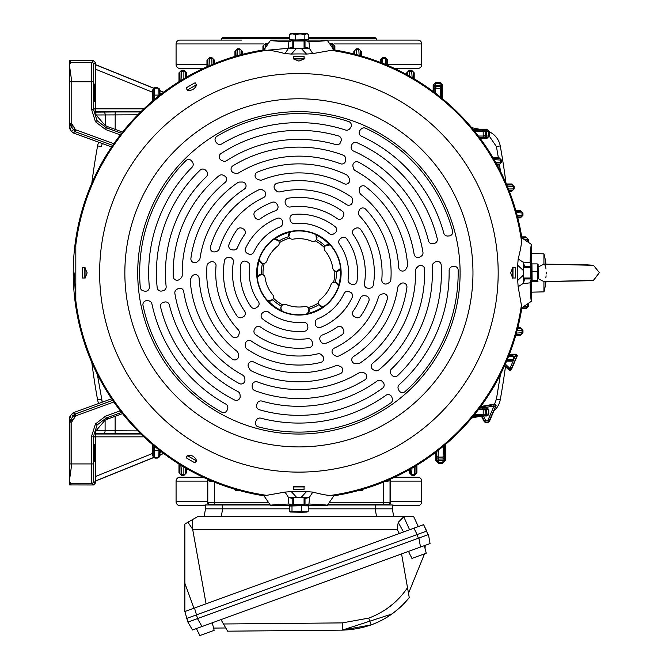 <?xml version="1.0" encoding="UTF-8"?>
<svg xmlns="http://www.w3.org/2000/svg" width="669" height="669" viewBox="0 0 669 669"><rect width="100%" height="100%" fill="white"/><g stroke="black" fill="none" stroke-linecap="round" stroke-linejoin="round"><path stroke-width="1" d="M417.874 477.24L394.576 477.24L417.874 477.24A3.872 3.872 0 0 1 421.738 481.111L421.738 501.742A3.872 3.872 0 0 1 417.874 505.613L392.327 505.613M179.944 477.24L203.242 477.24L179.944 477.24A3.872 3.872 0 0 0 176.081 481.111L176.081 501.742A3.872 3.872 0 0 0 179.944 505.613L205.492 505.613M417.874 40.081L327.149 40.081L417.874 40.081A3.872 3.872 0 0 1 421.738 43.945L421.738 64.584A3.872 3.872 0 0 1 417.874 68.447L394.576 68.447M206.964 64.584L176.081 64.584A3.872 3.872 0 0 0 179.944 68.447L203.242 68.447M217.141 40.081L179.944 40.081A3.872 3.872 0 0 0 176.081 43.945L176.081 64.584M376.287 40.081L376.287 38.785L374.991 37.497L308.501 37.497M268.018 50.167L288.28 48.285M285.011 492.091L291.324 491.623L296.534 497.268L288.439 497.36L285.011 492.091L263.971 495.804A225.679 225.679 0 0 1 263.971 49.891L263.879 45.643L262.934 45.977L265.509 43.401L265.175 47.574M92.188 365.349L92.314 366.269M92.305 366.252L92.389 366.846M356.109 40.081L380.678 40.081M179.944 40.081L241.71 40.081M221.531 40.081L221.531 38.785L222.827 37.497L289.317 37.497M330.687 495.403L327.233 495.863M75.814 300.565L74.1 272.843M93.392 364.438L92.422 367.105M505.396 367.13L505.455 366.704A709.265 709.265 0 0 1 500.236 399.794A709.265 709.265 0 0 0 505.455 366.704M505.63 180.337L505.43 178.849M92.422 178.564L91.829 183.147A709.265 709.265 0 0 1 97.582 145.901A709.265 709.265 0 0 0 91.829 183.147M493.847 410.967A19.342 19.342 0 0 0 500.236 399.794A19.342 19.342 0 0 1 493.847 410.967M494.617 404.051L496.431 399.1L500.479 374.322M500.479 171.364L499.526 164.967M498.338 157.558L496.431 146.595L500.236 145.901A19.342 19.342 0 0 0 489.307 131.801A19.342 19.342 0 0 1 500.236 145.901A709.265 709.265 0 0 1 505.99 183.147A709.265 709.265 0 0 0 500.236 145.901M479.18 129.184A902.698 902.698 0 0 0 471.72 127.695A902.698 902.698 0 0 1 479.18 129.184M98.644 142.204A19.342 19.342 0 0 0 97.582 145.901A19.342 19.342 0 0 1 98.644 142.204M97.34 374.322L102.282 402.169L101.387 399.1L97.582 399.794A19.342 19.342 0 0 0 98.644 403.491A19.342 19.342 0 0 1 97.582 399.794A709.265 709.265 0 0 1 91.829 362.548A709.265 709.265 0 0 0 97.582 399.794M471.72 417.991A902.698 902.698 0 0 0 479.18 416.503A902.698 902.698 0 0 1 471.72 417.991M93.844 101.37L93.844 84.01L93.844 101.37M93.844 461.677L93.844 444.316L93.844 461.677M94.27 461.677L94.27 444.316L94.27 461.677M94.27 101.37L94.27 84.01L94.27 101.37M120.303 134.895L105.627 129.56L95.475 121.766L91.628 109.565L93.56 109.565L95.299 108.345L95.416 62.643L93.484 60.712L69.626 60.754L69.626 66.49L71.767 81.752L71.767 123.74L75.112 129.192L73.239 129.677L71.508 131.316L69.626 128.674L69.626 76.074L69.626 123.456M69.626 66.49L69.626 76.074M113.839 401.985L75.681 415.875L71.767 421.947L69.626 422.231L69.626 417.021L71.508 414.379L73.239 416.018L75.02 414.061L112.701 400.346M69.626 422.231L69.626 484.933L93.484 484.983L95.416 483.043L95.416 481.111L153.611 457.596L152.607 455.489L153.117 456.216L153.201 445.178M91.628 109.565L91.778 62.409A1.932 1.932 45 0 1 93.71 64.349L93.56 109.565L97.064 120.663L106.287 127.737L121.549 133.298M93.484 484.983L91.778 483.277L91.628 436.129L95.475 423.92L105.627 416.135L106.287 417.949L97.064 425.032L93.56 436.129L93.71 481.346L95.416 483.043M72.076 421.227L70.705 419.864L73.239 416.018L75.112 416.503M71.767 421.947L71.767 463.935L69.927 463.935L69.927 421.947L70.705 419.864L69.626 420.885M75.112 129.192L75.681 129.811L75.02 131.634L70.705 125.831L69.927 123.74L71.767 123.74M72.076 124.459L70.705 125.831L69.626 124.81M72.862 420.45L70.019 416.62M70.019 129.067L72.862 125.245M111.631 398.766L73.164 412.765L71.508 414.379M111.631 146.929L73.164 132.93L71.508 131.316M95.299 108.345L96.043 114.976L105.242 125.58L107.784 126.7L106.287 127.737L105.627 129.56M121.549 412.397L106.287 417.949L107.784 418.995L105.1 420.182L96.043 430.711L95.316 433.562L95.299 476.579L152.607 453.431L152.607 455.489M390.47 479.113L390.47 503.029L388.538 504.97L327.735 504.97L392.327 504.97L392.327 508.833L393.69 516.577M329.951 502.26L390.027 502.302A1.932 1.932 149 0 1 388.095 504.242L328.412 504.2M207.348 503.029L207.791 502.302L214.49 502.26L214.49 504.2L209.723 504.242L209.28 504.97L207.348 503.029L207.348 479.113M390.01 479.313L388.07 481.245L387.577 480.752A1.932 1.932 -45 0 0 389.341 479.606M386.682 480.752L387.635 480.35M208.477 479.606A1.932 1.932 45 0 0 210.242 480.752L209.748 481.245L207.808 479.313M210.183 480.35L211.136 480.752M363.208 489.164L362.013 490.553L361.544 489.658M236.274 489.658L235.806 490.553L234.61 489.164M478.394 136.033L489.307 136.024L486.731 138.6L487.141 137.722L479.573 137.605M473.803 130.212L484.256 130.095A1.288 0.903 89.7 0 1 485.159 131.383L485.201 135.782L483.21 135.782L483.21 136.376A1.288 1.288 135 0 1 481.923 137.663L481.923 137.663A1.288 1.288 135 0 0 483.21 136.376L483.185 131.392L474.572 131.166M484.256 130.095L487.141 130.07L486.731 129.184L489.307 131.768L483.185 131.392A1.288 1.288 84.3 0 0 481.897 130.12M441.691 84.62L441.632 89.863A1.288 1.288 -174.4 0 0 440.369 88.576L439.985 82.446L442.569 85.022L440.394 83.324L435.327 83.324L435.72 93.367M440.587 97.181L440.369 88.576L435.377 88.542L435.904 88.542L435.904 86.577L440.369 86.619A1.288 0.912 -179.7 0 1 441.657 87.53M441.632 89.863L441.54 97.958M433.152 85.022L435.736 82.446L435.327 83.324A1.288 1.288 -45 0 0 434.03 84.62L433.152 85.022L433.152 91.436M434.148 92.18L434.089 89.83A1.288 1.288 -45 0 1 435.377 88.542A1.288 1.288 -45 0 0 434.089 89.83L434.064 87.488A1.288 0.912 -0.3 0 1 435.352 86.577L435.904 86.577M181.006 465.273L181.558 475.433L178.983 472.849L179.911 473.209L180.011 464.662M185.438 467.924L185.522 473.209A1.288 1.288 135 0 1 184.234 474.497L181.199 474.497A1.288 1.288 -135 0 1 179.911 473.209M185.522 473.209L186.459 472.849L183.883 475.433L183.875 467.004M159.389 449.919L159.448 456.216L160.025 455.505L157.441 458.089L158.152 457.504L158.093 449.2M411.987 468.149L411.652 474.488L414.68 474.497L416.904 472.849L414.328 475.433L414.855 466.46M415.875 465.841L415.976 473.209M410.365 473.2A1.288 1.288 -135 0 0 411.652 474.488L412.004 475.433L409.428 472.849L410.365 473.2L410.44 469.036M154.489 446.256L154.414 457.504L155.124 458.089L153.611 457.596M412.129 77.621L411.619 70.262L414.195 72.837L413.258 72.486L413.174 78.231M407.722 75.129L407.664 72.495A1.288 1.288 -45 0 1 408.951 71.207L411.97 71.198A1.288 1.288 45 0 1 413.258 72.486M407.664 72.495L406.719 72.837L409.294 70.262L409.236 75.973M385.628 64.5L385.185 57.593L387.761 60.168L386.816 59.825L386.741 64.96M382.76 63.321L382.517 58.538L380.285 60.168L382.86 57.593L382.517 58.538L385.528 58.538A1.288 1.288 45 0 1 386.816 59.825M381.288 62.744L381.23 59.825M359.136 55.351L358.743 48.787L361.327 51.371L360.382 51.028L360.307 55.678M354.854 54.214L354.796 51.028L353.842 51.371L356.426 48.787L356.276 54.582M332.644 47.574L332.309 43.401L334.885 45.977L333.94 45.643L333.864 49.891M239.987 54.992L239.845 48.787L242.429 51.371L241.476 51.028L241.409 54.615M235.973 56.121L235.889 51.02L234.944 51.371L237.528 48.787L237.127 55.786M211.939 64.6L211.864 57.593L214.44 60.168L213.503 59.825L213.428 63.981M207.992 66.29L207.9 59.817A1.288 1.288 -45 0 1 209.188 58.529L212.207 58.538A1.288 1.288 45 0 1 213.503 59.825M207.9 59.817L206.964 60.168L209.539 57.593L209.071 65.821M183.875 78.691L183.883 70.262L186.459 72.837L185.522 72.486L185.438 77.771M180.011 81.033L179.911 72.478A1.288 1.288 -45 0 1 181.199 71.19L184.234 71.198A1.288 1.288 45 0 1 185.522 72.486M179.911 72.478L178.983 72.837L181.558 70.262L181.006 80.414M158.093 96.495L158.152 88.183L157.441 87.606L160.025 90.181L159.448 89.47L159.389 95.767M159.448 89.47A1.288 1.288 45 0 0 158.152 88.183L154.414 88.183L152.607 90.206L153.611 88.091L155.124 87.606L154.414 88.183L154.489 99.43M524.178 306.578L528.351 306.243L525.775 308.827L527.406 306.586L527.406 304.554M521.862 237.888L526.118 237.813L525.775 236.868L528.351 239.443L524.178 239.109M517.17 215.485L522.966 215.334L520.39 217.91L520.725 216.957L517.538 216.898M516.075 211.454L520.733 211.379L520.39 210.434L522.966 213.01L516.401 212.617M508.432 189.001L514.16 188.892L511.584 191.476L511.927 190.531L509.017 190.464M506.793 185.02L511.927 184.937A1.288 1.288 45 0 1 513.223 186.225L513.215 189.235A1.288 1.288 135 0 1 511.927 190.531M511.927 184.937L511.584 183.992L514.16 186.576L507.261 186.124M495.779 162.517L501.491 162.458L498.915 165.034L499.258 164.097L496.624 164.039M493.521 158.578L499.266 158.494A1.288 1.288 45 0 1 500.554 159.782L500.554 162.801A1.288 1.288 135 0 1 499.258 164.097M499.266 158.494L498.915 157.558L501.491 160.134L494.132 159.623M517.538 328.797L520.725 328.73L520.39 327.785L522.966 330.361L517.17 330.21M516.401 333.07L522.966 332.685L520.39 335.261L520.733 334.316L516.075 334.241M494.073 386.155L493.195 387.66M474.572 414.521L488.788 414.052L486.856 415.984L473.803 415.474M487.141 415.625A1.288 1.288 135 0 0 488.429 414.337L488.429 409.261L486.856 407.613L488.788 409.545L485.176 409.286L485.176 409.838L483.21 409.838L483.177 414.303A1.288 1.288 95.6 0 1 481.897 415.566M436.765 459.486L436.798 455.857A1.288 1.288 10.4 0 0 438.095 457.144L438.438 463.241L435.862 460.665L436.74 461.075L436.765 459.486A1.288 0.912 0.3 0 0 438.053 460.397L443.087 460.397L443.095 457.061A1.288 1.288 -3.5 0 0 444.341 455.773L444.392 461.075L445.278 460.665L442.694 463.241L443.087 460.397A1.288 0.912 -0.3 0 0 444.375 459.486M444.241 445.495L444.341 455.773M438.479 450.187L438.095 457.144L443.095 457.061L443.321 446.265M511.927 360.758L513.641 359.245L511.71 361.176L511.927 360.758L506.793 360.675M507.261 359.571L513.223 359.462L513.215 356.452L511.718 354.729L513.641 356.669L508.432 356.694M509.017 355.222L511.927 355.164M484.264 407.998A1.288 0.912 -90.3 0 1 485.176 409.286L483.21 409.319A1.288 1.288 -135 0 0 481.923 408.023L487.141 407.973M479.573 408.082L481.923 408.023A1.288 1.288 -135 0 1 483.21 409.319L483.21 409.838L483.21 409.319L478.394 409.654M96.043 430.711L137.822 430.895M137.822 114.792L96.043 114.976M509.402 354.219L515.991 354.219L517.279 355.507L511.133 368.928A1.288 1.288 168 0 1 509.067 369.372L504.752 365.349M504.535 365.843L509.251 370.25L510.138 370.593L511.325 369.806L517.179 356.008M511.325 369.806L511.133 368.928L509.945 368.427L509.067 369.372L509.251 370.25M511.718 354.729L515.214 354.729A1.288 1.288 -123.5 0 1 516.401 356.527L513.533 356.017M480.752 406.493L494.625 404.051L496.139 405.322L489.231 420.542A2.709 2.709 0 0 1 484.314 420.717L481.906 415.993L483.353 415.984L485.468 420.132A1.422 1.422 0 0 0 488.044 420.04L494.006 405.991L484.808 407.613L479.932 407.605M480.317 407.095L493.781 404.72A1.288 1.288 -128.5 0 1 495.194 406.493L494.006 405.991L493.781 404.72L494.625 404.051M153.561 457.496L95.341 481.019L95.299 476.579M152.607 90.206L152.607 101.011M384.75 481.237L388.07 481.245M209.748 481.245L213.068 481.237M485.176 409.838L485.134 414.303A1.288 0.912 90.3 0 1 484.222 415.6M444.367 458.089A1.288 0.912 -0.3 0 1 443.079 459.001L438.061 459.101A1.288 0.912 0.3 0 1 436.765 458.19M95.316 112.124L115.185 111.957L115.185 129.376L107.784 126.7M107.784 418.995L122.536 413.643M159.916 95.048L159.966 90.808L163.562 92.255M163.562 453.431L159.966 454.887L159.916 450.638M520.733 211.379A1.288 1.288 45 0 1 522.021 212.667L522.021 215.669A1.288 1.288 135 0 1 520.725 216.957M520.725 328.73A1.288 1.288 45 0 1 522.021 330.018L522.021 333.028A1.288 1.288 135 0 1 520.733 334.316M235.889 51.02A1.288 1.288 -45 0 1 237.177 49.732L240.188 49.74A1.288 1.288 45 0 1 241.476 51.028M354.796 51.028A1.288 1.288 -45 0 1 356.084 49.74L359.086 49.732A1.288 1.288 45 0 1 360.382 51.028M237.687 490.059L236.291 490.059A1.288 1.288 45 0 1 235.128 489.323M362.69 489.323A1.288 1.288 -45 0 1 361.528 490.059L360.131 490.059M494.199 386.222L494.332 385.712M488.788 409.545L488.788 414.052M486.856 415.984L483.353 415.984M484.808 407.613L486.856 407.613M496.03 405.824L489.7 420.742A3.228 3.228 0 0 1 483.863 420.952L481.596 416.503L472.958 416.503M481.906 415.993L481.596 416.503M115.185 129.376L122.536 132.052M160.025 90.181L159.966 90.808M160.025 90.683L163.688 92.163M159.966 454.887L160.025 455.505M163.688 453.523L160.025 455.004M95.416 64.584L153.611 88.091M152.607 453.431L152.607 444.676M155.124 87.606L157.441 87.606M157.441 458.089L155.124 458.089M358.367 490.553L362.013 490.553M235.806 490.553L239.452 490.553M204.129 516.577L205.492 508.833L205.492 504.97L270.084 504.97L209.28 504.97M442.694 463.241L438.438 463.241M489.307 131.768L489.307 136.024M435.736 82.446L439.985 82.446M506.584 361.176L511.71 361.176M522.966 330.361L522.966 332.685M517.798 327.785L520.39 327.785M520.39 335.261L515.782 335.261M528.351 303.927L528.351 306.243M525.775 308.827L521.703 308.827M265.509 43.401L267.834 43.401M262.934 50.058L262.934 45.977M237.528 48.787L239.845 48.787M234.944 56.422L234.944 51.371M242.429 51.371L242.429 54.348M414.328 475.433L412.004 475.433M416.904 465.214L416.904 472.849M409.428 472.849L409.428 469.613M183.883 475.433L181.558 475.433M186.459 468.509L186.459 472.849M178.983 472.849L178.983 464.018M181.558 70.262L183.883 70.262M178.983 81.677L178.983 72.837M186.459 72.837L186.459 77.178M209.539 57.593L211.864 57.593M206.964 66.749L206.964 60.168M214.44 60.168L214.44 63.572M442.569 85.022L442.569 98.795M472.958 129.184L486.731 129.184M486.731 138.6L480.317 138.6M382.86 57.593L385.185 57.593M380.285 62.351L380.285 60.168M387.761 60.168L387.761 65.395M445.278 444.617L445.278 460.665M435.862 460.665L435.862 452.219M356.426 48.787L358.743 48.787M353.842 53.955L353.842 51.371M361.327 51.371L361.327 55.97M329.984 43.401L332.309 43.401M334.885 45.977L334.885 50.058M409.294 70.262L411.619 70.262M414.195 72.837L414.195 78.842M406.719 74.585L406.719 72.837M501.491 160.134L501.491 162.458M498.915 165.034L497.167 165.034M492.919 157.558L498.915 157.558M514.16 186.576L514.16 188.892M511.584 191.476L509.402 191.476M506.358 183.992L511.584 183.992M522.966 213.01L522.966 215.334M515.782 210.434L520.39 210.434M520.39 217.91L517.798 217.91M528.351 239.443L528.351 241.768M521.703 236.868L525.775 236.868M513.641 359.245L513.641 356.669M69.626 481.571L71.056 483.277L70.036 484.983M93.56 463.935L71.767 463.935L69.626 479.205M70.036 60.712L71.056 62.409L69.651 64.082A1.932 1.647 -135.9 0 0 69.626 64.073M69.626 63.07L69.693 62.978A1.932 1.932 0 0 1 71.056 62.409L91.778 62.409L93.484 60.712M593.395 280.378L599.374 272.618L593.495 265.334M586.42 264.84L545.971 264.138A71.315 71.315 0 0 0 543.93 253.835L543.93 264.088L538.244 267.015M590.928 280.696L545.971 281.557A71.315 71.315 0 0 1 543.93 291.851L543.93 281.599L593.562 280.344L599.374 272.618M544.825 264.799L545.578 266.747M545.62 266.898L545.937 268.52M546.239 272.074L546.247 272.668M546.239 273.27L546.222 273.989M546.105 275.82L545.812 277.903M538.244 278.68L543.93 281.599M326.029 245.247A3.872 3.872 0 0 0 325.184 245.991L329.75 244.971L331.105 246.016A3.872 3.872 0 0 0 326.121 245.189M289.175 237.445A3.872 3.872 0 0 0 293.089 239.168A34.178 34.178 0 0 1 311.679 241.149A3.872 3.872 0 0 0 315.174 240.84L316.412 239.602A37.573 37.573 0 0 1 325.184 245.991A3.872 3.872 0 0 0 324.942 246.309M324.699 246.71A3.872 3.872 0 0 0 325.159 250.967A34.178 34.178 0 0 1 332.744 268.052A3.872 3.872 0 0 0 335.152 271.112M335.445 271.213A3.872 3.872 0 0 0 336.457 271.38A37.573 37.573 0 0 1 335.303 282.176L333.555 282.259A3.872 3.872 0 0 0 330.979 284.643A34.178 34.178 0 0 1 319.974 299.754A3.872 3.872 0 0 0 318.628 303.81M336.574 271.38A3.872 3.872 0 0 0 340.404 266.973L340.262 268.679L336.574 271.38L334.759 270.928A35.9 35.9 0 0 1 333.555 282.259A3.872 3.872 0 0 1 334.441 282.117M263.226 263.578A3.872 3.872 0 0 0 266.839 261.044A34.178 34.178 0 0 1 277.844 245.941A3.872 3.872 0 0 0 279.324 242.755L278.864 241.066A37.573 37.573 0 0 1 288.791 236.659L290.195 232.202L291.776 231.549A3.872 3.872 0 0 0 288.949 237.035M325.184 245.991L324.381 247.547A35.9 35.9 0 0 0 315.174 240.84A3.872 3.872 0 0 0 315.525 240.589M316.412 239.602A3.872 3.872 0 0 0 314.572 233.974L315.977 234.944L316.412 239.602M273.119 298.976A3.872 3.872 0 0 0 272.659 294.72A34.178 34.178 0 0 1 265.075 277.635A3.872 3.872 0 0 0 263.059 274.758L261.362 274.307A37.573 37.573 0 0 1 262.516 263.519L259.355 260.074L259.572 258.376A3.872 3.872 0 0 0 262.917 263.569M288.791 236.659L289.736 238.131A35.9 35.9 0 0 0 279.324 242.755A3.872 3.872 0 0 0 279.19 241.877M278.864 241.066A3.872 3.872 0 0 0 273.077 239.845L274.625 239.117L278.864 241.066M271.79 300.44A3.872 3.872 0 0 0 272.634 299.704L268.068 300.716L266.714 299.679A3.872 3.872 0 0 0 270.544 300.966M270.56 300.966A3.872 3.872 0 0 0 271.698 300.506M308.643 308.25A3.872 3.872 0 0 0 304.729 306.519A34.178 34.178 0 0 1 286.14 304.546A3.872 3.872 0 0 0 282.644 304.855L281.406 306.093A37.573 37.573 0 0 1 272.634 299.704A3.872 3.872 0 0 0 272.877 299.377M262.516 263.519L264.263 263.435A35.9 35.9 0 0 0 263.059 274.758A3.872 3.872 0 0 0 262.666 274.583M262.373 274.482A3.872 3.872 0 0 0 257.414 278.722L257.557 277.016L261.362 274.307M309.028 309.028L308.083 307.556A35.9 35.9 0 0 0 318.494 302.94L318.954 304.629A37.573 37.573 0 0 1 309.028 309.028L307.623 313.485L306.042 314.146A3.872 3.872 0 0 0 308.877 308.652M272.634 299.704L273.437 298.148A35.9 35.9 0 0 0 282.644 304.855A3.872 3.872 0 0 0 282.293 305.097M281.406 306.093A3.872 3.872 0 0 0 283.246 311.721L281.841 310.742L280.821 308.133L281.406 306.093M335.303 282.176L338.464 285.613L338.246 287.31A3.872 3.872 0 0 0 337.452 283.347M337.435 283.33A3.872 3.872 0 0 0 334.901 282.117M318.954 304.629A3.872 3.872 0 0 0 324.749 305.842L322.358 306.67L318.954 304.629M323.194 306.578A41.562 41.562 0 0 1 307.623 313.485M281.841 310.742A41.562 41.562 0 0 1 268.068 300.716M257.557 277.016A41.562 41.562 0 0 1 259.355 260.074M274.625 239.117A41.562 41.562 0 0 1 290.195 232.202M340.262 268.679A41.562 41.562 0 0 1 338.464 285.613M315.977 234.944A41.562 41.562 0 0 1 329.75 244.971M298.909 230.613A42.231 42.231 0 0 1 341.14 272.843A42.231 42.231 0 0 1 298.909 315.082A42.231 42.231 0 0 1 256.679 272.843A42.231 42.231 0 0 1 298.909 230.613M306.042 314.146A41.913 41.913 0 0 1 283.246 311.721M338.246 287.31A41.913 41.913 0 0 1 324.749 305.842M331.105 246.016A41.913 41.913 0 0 1 340.404 266.973M291.776 231.549A41.913 41.913 0 0 1 314.572 233.974M186.183 87.907L187.362 90.348C191.777 90.833 194.871 89.052 196.636 84.996L195.114 82.747L196.343 84.879L187.404 90.039L186.183 87.907A216.589 216.589 0 0 1 195.114 82.747M293.75 56.321L293.557 58.972L298.909 61.088L304.27 58.972L293.557 58.972L293.75 56.321A216.589 216.589 0 0 1 304.069 56.321L304.069 58.78L293.75 58.78M304.069 56.321L304.261 58.981M84.838 267.684L87.146 272.843L85.038 278.204L85.038 267.491L82.379 267.684L84.838 267.684L84.838 278.003L82.379 278.003A216.589 216.589 0 0 1 82.379 267.684M82.379 278.003L84.838 278.003M293.557 486.664L304.261 486.664L293.557 486.664L293.75 489.374L293.75 486.915L304.069 486.915L304.069 489.374A216.589 216.589 0 0 1 293.75 489.374M195.114 462.94L196.636 460.698C194.855 456.626 191.76 454.845 187.362 455.338L186.183 457.78L187.404 455.656L196.343 460.816L195.114 462.94A216.589 216.589 0 0 1 186.183 457.78M515.439 267.684L512.78 267.491L512.73 278.204L510.673 272.843L512.78 267.491L515.439 267.684A216.589 216.589 0 0 1 515.439 278.003L512.981 278.003L512.981 267.684M512.981 278.003L515.439 278.003M304.069 489.374L304.069 486.915M196.343 460.816L187.404 455.656M187.404 90.039L196.343 84.879M523.334 275.218L523.417 283.313L518.157 286.742L517.689 280.436L523.334 275.218L523.334 270.477L517.689 265.259L518.157 258.953L523.417 262.373L523.334 270.477M291.324 54.064L285.011 53.595L288.439 48.335L296.534 48.419L291.324 54.064A218.914 218.914 0 0 1 306.502 54.064L301.284 48.419L309.379 48.335L312.808 53.595L306.502 54.064M306.502 491.623L312.808 492.091L309.379 497.36L301.284 497.268L306.502 491.623A218.914 218.914 0 0 1 291.324 491.623M75.814 306.879L75.814 238.816M301.284 48.419L296.534 48.419M309.379 48.335L304.069 46.855M293.75 46.855L288.439 48.335M292.437 40.6L288.908 41.654L288.155 48.327M309.663 48.327L308.911 41.654C322.491 41.194 328.571 40.667 327.149 40.081L306.385 40.081M305.382 40.6L308.911 41.654M304.069 498.831L309.379 497.36M296.534 497.268L301.284 497.268M288.439 497.36L293.75 498.831M305.382 505.095L308.911 504.033L309.663 497.368M288.155 497.368L288.908 504.033C275.327 504.501 269.247 505.02 270.677 505.613L291.433 505.613M292.437 505.095L288.908 504.033M291.433 40.081L270.677 40.081C269.256 40.667 275.327 41.194 288.908 41.654M306.385 505.613L327.149 505.613C328.563 505.02 322.491 504.493 308.911 504.033M270.677 40.081L263.971 49.891L266.956 50.292C270.217 50.192 276.238 51.287 285.011 53.595M327.149 505.613L333.848 495.804L330.862 495.394C327.601 495.503 321.58 494.399 312.808 492.091M524.897 267.684L523.417 262.373M523.417 283.313L524.897 278.003M531.161 266.371L530.099 262.842L523.434 262.089M523.434 283.606L530.099 282.853C530.559 296.434 531.086 302.505 531.679 301.083L531.679 280.328M531.161 279.324L530.099 282.853M531.679 265.367L531.679 244.611C531.086 243.19 530.559 249.269 530.099 262.842M531.679 244.611L521.862 237.905L521.46 240.89C521.561 244.152 520.465 250.173 518.157 258.953M517.689 280.436A218.914 218.914 0 0 0 517.689 265.259M518.157 286.742L521.862 307.782A225.679 225.679 0 0 1 333.848 495.804M521.862 307.782L531.679 301.083M312.808 53.595L333.848 49.891A225.679 225.679 0 0 1 521.862 237.905M333.848 49.891L327.149 40.081M263.971 495.804L270.677 505.613M226.565 160.685A133.474 133.474 0 0 1 335.963 144.621A3.872 3.872 0 0 0 340.738 142.012A55.452 55.452 0 0 1 341.098 140.858A3.872 3.872 0 0 0 338.489 135.958A142.497 142.497 0 0 0 220.962 153.561A3.872 3.872 0 0 0 221.472 160.317L222.861 160.953A3.872 3.872 0 0 0 226.565 160.685M237.947 391.582A133.474 133.474 0 0 1 169.341 304.872A3.872 3.872 0 0 0 164.683 302.037A55.452 55.452 0 0 1 163.512 302.304A3.872 3.872 0 0 0 160.568 307.012A142.497 142.497 0 0 0 234.576 399.995A3.872 3.872 0 0 0 240.171 396.173L240.029 394.651A3.872 3.872 0 0 0 237.947 391.582M221.774 143.927A150.232 150.232 0 0 1 345.538 130.029A3.872 3.872 0 0 0 349.937 128.532A45.183 45.183 0 0 1 350.648 127.52A3.872 3.872 0 0 0 348.725 121.574A159.264 159.264 0 0 0 216.907 136.317A3.872 3.872 0 0 0 216.12 142.321A15.479 15.479 0 0 1 216.831 143.107A3.872 3.872 0 0 0 221.774 143.927M185.882 160.644A159.264 159.264 0 0 0 140.314 287.436A3.872 3.872 0 0 0 143.25 290.839A36.109 36.109 0 0 0 144.73 291.166A3.872 3.872 0 0 0 149.346 287.009A150.232 150.232 0 0 1 192.112 167.183A3.872 3.872 0 0 0 192.488 162.191A15.479 15.479 0 0 1 191.903 161.313A3.872 3.872 0 0 0 185.882 160.644M225.829 404.109A150.232 150.232 0 0 1 151.913 303.868A3.872 3.872 0 0 0 148.418 300.816A45.183 45.183 0 0 1 147.18 300.699A3.872 3.872 0 0 0 142.999 305.34A159.264 159.264 0 0 0 221.673 412.121A3.872 3.872 0 0 0 227.268 409.796A15.479 15.479 0 0 1 227.594 408.801A3.872 3.872 0 0 0 225.829 404.109M258.259 426.83A159.264 159.264 0 0 0 390.838 402.897A3.872 3.872 0 0 0 392.318 398.657A36.109 36.109 0 0 0 391.867 397.21A3.872 3.872 0 0 0 385.954 395.295A150.232 150.232 0 0 1 260.801 418.167A3.872 3.872 0 0 0 256.286 420.333A15.479 15.479 0 0 1 255.826 421.278A3.872 3.872 0 0 0 258.259 426.83M449.125 270.502A150.232 150.232 0 0 1 399.276 384.633A3.872 3.872 0 0 0 398.373 389.191A45.183 45.183 0 0 1 398.9 390.32A3.872 3.872 0 0 0 405.004 391.624A159.264 159.264 0 0 0 458.148 270.1A3.872 3.872 0 0 0 453.339 266.413A15.479 15.479 0 0 1 452.311 266.63A3.872 3.872 0 0 0 449.125 270.502M452.595 231.056A159.264 159.264 0 0 0 365.575 128.205A3.872 3.872 0 0 0 361.16 129.042A36.109 36.109 0 0 0 360.131 130.162A3.872 3.872 0 0 0 361.427 136.233A150.232 150.232 0 0 1 443.815 233.188A3.872 3.872 0 0 0 447.946 236.015A15.479 15.479 0 0 1 448.999 235.94A3.872 3.872 0 0 0 452.595 231.056M432.216 266.27A133.474 133.474 0 0 1 391.432 369.045A3.872 3.872 0 0 0 391.298 374.489A55.452 55.452 0 0 1 392.118 375.376A3.872 3.872 0 0 0 397.67 375.568A142.497 142.497 0 0 0 441.189 264.983A3.872 3.872 0 0 0 435.084 262.047L433.838 262.934A3.872 3.872 0 0 0 432.216 266.27M260.601 218.596A66.415 66.415 0 0 1 275.544 210.676A3.872 3.872 0 0 0 277.568 205.182A39.973 39.973 0 0 0 276.841 203.928A3.872 3.872 0 0 0 272.158 202.306A75.438 75.438 0 0 0 255.583 211.086A3.872 3.872 0 0 0 254.404 216.104A9.023 9.023 0 0 1 254.805 216.923A3.872 3.872 0 0 0 260.601 218.596M237.152 229.517A3.872 3.872 0 0 1 242.161 228.346A9.023 9.023 0 0 0 242.989 228.739A3.872 3.872 0 0 1 244.653 234.543A66.415 66.415 0 0 0 237.487 247.589A3.872 3.872 0 0 1 233.54 249.972A47.716 47.716 0 0 0 232.294 249.872A3.872 3.872 0 0 1 228.974 244.561A75.438 75.438 0 0 1 237.152 229.517M337.218 327.099A66.415 66.415 0 0 1 322.274 335.01A3.872 3.872 0 0 0 320.25 340.513A39.973 39.973 0 0 0 320.978 341.767A3.872 3.872 0 0 0 325.661 343.381A75.438 75.438 0 0 0 342.235 334.6A3.872 3.872 0 0 0 343.414 329.591A9.023 9.023 0 0 1 343.013 328.763A3.872 3.872 0 0 0 337.218 327.099M360.666 316.169A3.872 3.872 0 0 1 355.657 317.349A9.023 9.023 0 0 0 354.829 316.947A3.872 3.872 0 0 1 353.165 311.152A66.415 66.415 0 0 0 360.332 298.098A3.872 3.872 0 0 1 364.279 295.715A47.716 47.716 0 0 0 365.525 295.823A3.872 3.872 0 0 1 368.845 301.134A75.438 75.438 0 0 1 360.666 316.169M244.653 311.152A3.872 3.872 0 0 1 242.989 316.947A9.023 9.023 0 0 0 242.161 317.349A3.872 3.872 0 0 1 237.152 316.169A75.438 75.438 0 0 1 224.45 260.743A3.872 3.872 0 0 1 228.188 257.498A39.973 39.973 0 0 1 229.634 257.498A3.872 3.872 0 0 1 233.389 261.997A66.415 66.415 0 0 0 244.653 311.152M255.583 334.6A3.872 3.872 0 0 1 254.404 329.591A9.023 9.023 0 0 0 254.805 328.763A3.872 3.872 0 0 1 260.601 327.099A66.415 66.415 0 0 0 307.748 338.665A3.872 3.872 0 0 1 311.787 340.897A47.716 47.716 0 0 0 312.323 342.026A3.872 3.872 0 0 1 309.379 347.554A75.438 75.438 0 0 1 255.583 334.6M353.165 234.543A3.872 3.872 0 0 1 354.829 228.739A9.023 9.023 0 0 0 355.657 228.346A3.872 3.872 0 0 1 360.666 229.517A75.438 75.438 0 0 1 373.369 284.944A3.872 3.872 0 0 1 369.631 288.197A39.973 39.973 0 0 1 368.853 288.197A39.973 39.973 0 0 1 368.184 288.197A3.872 3.872 0 0 1 364.429 283.698A66.415 66.415 0 0 0 353.165 234.543M342.235 211.086A3.872 3.872 0 0 1 343.414 216.104A9.023 9.023 0 0 0 343.013 216.923A3.872 3.872 0 0 1 337.218 218.596A66.415 66.415 0 0 0 290.07 207.022A3.872 3.872 0 0 1 286.031 204.798A47.716 47.716 0 0 0 285.496 203.66A3.872 3.872 0 0 1 288.439 198.133A75.438 75.438 0 0 1 342.235 211.086M263.544 197.556A3.872 3.872 0 0 0 263.971 190.79A39.973 39.973 0 0 0 262.499 189.904A3.872 3.872 0 0 0 258.895 189.779A92.205 92.205 0 0 0 210.409 246.978A3.872 3.872 0 0 0 215.234 251.77A47.716 47.716 0 0 1 216.597 251.385A3.872 3.872 0 0 0 219.29 248.768A83.173 83.173 0 0 1 263.544 197.556M334.274 348.131A3.872 3.872 0 0 0 333.848 354.904A39.973 39.973 0 0 0 335.32 355.783A3.872 3.872 0 0 0 338.924 355.916A92.205 92.205 0 0 0 387.41 298.709A3.872 3.872 0 0 0 382.584 293.917A47.716 47.716 0 0 1 381.23 294.301A3.872 3.872 0 0 0 378.529 296.919A83.173 83.173 0 0 1 334.274 348.131M352.237 297.329A3.872 3.872 0 0 0 350.23 292.152A47.716 47.716 0 0 1 349.134 291.676A3.872 3.872 0 0 0 344.017 293.582A49.648 49.648 0 0 1 317.658 318.82A3.872 3.872 0 0 0 315.25 322.542A39.973 39.973 0 0 0 315.333 324.047A3.872 3.872 0 0 0 320.627 327.35A58.671 58.671 0 0 0 352.237 297.329M424.589 269.164A3.872 3.872 0 0 0 418.125 266.413A42.557 42.557 0 0 0 416.737 267.725A3.872 3.872 0 0 0 415.591 270.552A116.707 116.707 0 0 1 372.633 363.317A3.872 3.872 0 0 0 373.227 369.723A47.716 47.716 0 0 1 374.347 370.342A3.872 3.872 0 0 0 378.738 369.982A125.73 125.73 0 0 0 424.589 269.164M353.5 356.56A3.872 3.872 0 0 0 355.774 363.668A45.132 45.132 0 0 1 357.974 363.627A3.872 3.872 0 0 0 360.173 362.958A108.972 108.972 0 0 0 406.911 287.336A3.872 3.872 0 0 0 400.514 283.924A47.716 47.716 0 0 1 399.142 285.094A3.872 3.872 0 0 0 397.771 287.511A99.94 99.94 0 0 1 353.5 356.56M304.37 331.264A3.872 3.872 0 0 0 307.849 326.94A47.716 47.716 0 0 1 307.715 325.753A3.872 3.872 0 0 0 303.509 322.282A49.648 49.648 0 0 1 268.47 312.072A3.872 3.872 0 0 0 264.046 311.846A39.973 39.973 0 0 0 262.783 312.674A3.872 3.872 0 0 0 262.557 318.904A58.671 58.671 0 0 0 304.37 331.264M321.48 354.863A3.872 3.872 0 0 0 317.867 353.834A83.173 83.173 0 0 1 251.393 341.115A3.872 3.872 0 0 0 245.314 344.134A39.973 39.973 0 0 0 245.28 345.848A3.872 3.872 0 0 0 246.97 349.034A92.205 92.205 0 0 0 320.76 362.422A3.872 3.872 0 0 0 322.5 355.849A47.716 47.716 0 0 1 321.48 354.863M364.931 379.85A3.872 3.872 0 0 0 364.087 372.876A42.557 42.557 0 0 0 362.255 372.332A3.872 3.872 0 0 0 359.236 372.75A116.707 116.707 0 0 1 257.414 381.924A3.872 3.872 0 0 0 252.171 385.645A47.716 47.716 0 0 1 252.188 386.925A3.872 3.872 0 0 0 254.697 390.545A125.73 125.73 0 0 0 364.931 379.85M253.702 361.979A3.872 3.872 0 0 0 248.684 367.498A45.132 45.132 0 0 1 249.821 369.388A3.872 3.872 0 0 0 251.502 370.961A108.972 108.972 0 0 0 340.362 373.62A3.872 3.872 0 0 0 340.12 366.369A47.716 47.716 0 0 1 338.422 365.767A3.872 3.872 0 0 0 335.637 365.792A99.94 99.94 0 0 1 253.702 361.979M259.329 409.737A142.497 142.497 0 0 0 382.584 388.187A3.872 3.872 0 0 0 383.195 382.484A43.845 43.845 0 0 0 382.233 381.439A3.872 3.872 0 0 0 377.165 380.97A133.474 133.474 0 0 1 261.855 401.074A3.872 3.872 0 0 0 257.08 403.683A55.452 55.452 0 0 1 256.72 404.837A3.872 3.872 0 0 0 259.329 409.737M251.042 306.787A3.872 3.872 0 0 0 256.528 307.631A47.716 47.716 0 0 1 257.49 306.929A3.872 3.872 0 0 0 258.393 301.543A49.648 49.648 0 0 1 249.721 266.095A3.872 3.872 0 0 0 247.706 262.156A39.973 39.973 0 0 0 246.359 261.47A3.872 3.872 0 0 0 240.848 264.397A58.671 58.671 0 0 0 251.042 306.787M239.168 333.405A3.872 3.872 0 0 0 238.248 329.758A83.173 83.173 0 0 1 216.028 265.827A3.872 3.872 0 0 0 210.375 262.072A39.973 39.973 0 0 0 208.879 262.909A3.872 3.872 0 0 0 206.964 265.961A92.205 92.205 0 0 0 232.26 336.557A3.872 3.872 0 0 0 238.825 334.776A47.716 47.716 0 0 1 239.168 333.405M239.251 383.529A3.872 3.872 0 0 0 244.871 379.306A42.557 42.557 0 0 0 244.428 377.441A3.872 3.872 0 0 0 242.554 375.041A116.707 116.707 0 0 1 183.699 291.45A3.872 3.872 0 0 0 177.854 288.765A47.716 47.716 0 0 1 176.75 289.426A3.872 3.872 0 0 0 174.868 293.407A125.73 125.73 0 0 0 239.251 383.529M199.111 278.262A3.872 3.872 0 0 0 191.827 276.682A45.132 45.132 0 0 1 190.757 278.605A3.872 3.872 0 0 0 190.239 280.846A108.972 108.972 0 0 0 232.36 359.136A3.872 3.872 0 0 0 238.515 355.298A47.716 47.716 0 0 1 238.189 353.525A3.872 3.872 0 0 0 236.776 351.125A99.94 99.94 0 0 1 199.111 278.262M245.59 248.366A3.872 3.872 0 0 0 247.589 253.534A47.716 47.716 0 0 1 248.684 254.019A3.872 3.872 0 0 0 253.802 252.113A49.648 49.648 0 0 1 280.16 226.875A3.872 3.872 0 0 0 282.569 223.153A39.973 39.973 0 0 0 282.485 221.648A3.872 3.872 0 0 0 277.192 218.337A58.671 58.671 0 0 0 245.59 248.366M173.229 276.523A3.872 3.872 0 0 0 179.693 279.274A42.557 42.557 0 0 0 181.082 277.961A3.872 3.872 0 0 0 182.227 275.135A116.707 116.707 0 0 1 225.185 182.369A3.872 3.872 0 0 0 224.592 175.972A47.716 47.716 0 0 1 223.471 175.345A3.872 3.872 0 0 0 219.081 175.704A125.73 125.73 0 0 0 173.229 276.523M244.319 189.126A3.872 3.872 0 0 0 242.044 182.027A45.132 45.132 0 0 1 239.845 182.06A3.872 3.872 0 0 0 237.646 182.729A108.972 108.972 0 0 0 190.908 258.359A3.872 3.872 0 0 0 197.313 261.771A47.716 47.716 0 0 1 198.676 260.601A3.872 3.872 0 0 0 200.048 258.175A99.94 99.94 0 0 1 244.319 189.126M200.148 170.118A142.497 142.497 0 0 0 157.182 287.637A3.872 3.872 0 0 0 161.814 291.023A43.845 43.845 0 0 0 163.203 290.714A3.872 3.872 0 0 0 166.146 286.549A133.474 133.474 0 0 1 206.387 176.649A3.872 3.872 0 0 0 206.52 171.197A55.452 55.452 0 0 1 205.701 170.311A3.872 3.872 0 0 0 200.148 170.118M293.448 214.423A3.872 3.872 0 0 0 289.97 218.746A47.716 47.716 0 0 1 290.103 219.934A3.872 3.872 0 0 0 294.31 223.413A49.648 49.648 0 0 1 329.349 233.623A3.872 3.872 0 0 0 333.772 233.849A39.973 39.973 0 0 0 335.035 233.021A3.872 3.872 0 0 0 335.261 226.783A58.671 58.671 0 0 0 293.448 214.423M276.339 190.824A3.872 3.872 0 0 0 279.951 191.861A83.173 83.173 0 0 1 346.425 204.58A3.872 3.872 0 0 0 352.504 201.553A39.973 39.973 0 0 0 352.538 199.847A3.872 3.872 0 0 0 350.849 196.661A92.205 92.205 0 0 0 277.058 183.264A3.872 3.872 0 0 0 275.319 189.845A47.716 47.716 0 0 1 276.339 190.824M232.887 165.845A3.872 3.872 0 0 0 233.732 172.819A42.557 42.557 0 0 0 235.563 173.363A3.872 3.872 0 0 0 238.582 172.945A116.707 116.707 0 0 1 340.404 163.763A3.872 3.872 0 0 0 345.647 160.05A47.716 47.716 0 0 1 345.63 158.762A3.872 3.872 0 0 0 343.122 155.141A125.73 125.73 0 0 0 232.887 165.845M344.117 183.716A3.872 3.872 0 0 0 349.134 178.188A45.132 45.132 0 0 1 347.997 176.307A3.872 3.872 0 0 0 346.316 174.734A108.972 108.972 0 0 0 257.456 172.067A3.872 3.872 0 0 0 257.699 179.317A47.716 47.716 0 0 1 259.396 179.919A3.872 3.872 0 0 0 262.181 179.894A99.94 99.94 0 0 1 344.117 183.716M346.776 238.908A3.872 3.872 0 0 0 341.29 238.055A47.716 47.716 0 0 1 340.329 238.766A3.872 3.872 0 0 0 339.426 244.143A49.648 49.648 0 0 1 348.097 279.592A3.872 3.872 0 0 0 350.113 283.539A39.973 39.973 0 0 0 351.459 284.216A3.872 3.872 0 0 0 356.97 281.289A58.671 58.671 0 0 0 346.776 238.908M358.651 212.29A3.872 3.872 0 0 0 359.571 215.936A83.173 83.173 0 0 1 381.79 279.859A3.872 3.872 0 0 0 387.443 283.614A39.973 39.973 0 0 0 388.94 282.786A3.872 3.872 0 0 0 390.855 279.726A92.205 92.205 0 0 0 365.558 209.129A3.872 3.872 0 0 0 358.994 210.919A47.716 47.716 0 0 1 358.651 212.29M358.567 162.166A3.872 3.872 0 0 0 352.948 166.389A42.557 42.557 0 0 0 353.391 168.245A3.872 3.872 0 0 0 355.264 170.645A116.707 116.707 0 0 1 414.119 254.237A3.872 3.872 0 0 0 419.965 256.921A47.716 47.716 0 0 1 421.069 256.269A3.872 3.872 0 0 0 422.95 252.28A125.73 125.73 0 0 0 358.567 162.166M398.707 267.433A3.872 3.872 0 0 0 405.999 269.013A45.132 45.132 0 0 1 407.061 267.09A3.872 3.872 0 0 0 407.58 264.849A108.972 108.972 0 0 0 365.458 186.559A3.872 3.872 0 0 0 359.303 190.397A47.716 47.716 0 0 1 359.629 192.17A3.872 3.872 0 0 0 361.043 194.562A99.94 99.94 0 0 1 398.707 267.433M437.25 238.682A142.497 142.497 0 0 0 356.962 142.714A3.872 3.872 0 0 0 351.718 145.031A43.845 43.845 0 0 0 351.292 146.386A3.872 3.872 0 0 0 353.424 151.01A133.474 133.474 0 0 1 428.478 240.823A3.872 3.872 0 0 0 433.136 243.658A55.452 55.452 0 0 1 434.306 243.391A3.872 3.872 0 0 0 437.25 238.682M266.714 299.679A41.913 41.913 0 0 1 257.414 278.722M259.572 258.376A41.913 41.913 0 0 1 273.077 239.845M301.159 512.237L290.538 512.036L304.78 511.869L307.029 512.078L301.159 512.237M307.029 512.078L308.233 511.208L304.78 511.869L301.326 511.032L301.326 505.722L289.585 506.032L289.585 511.342L290.789 511.969L292.002 511.099L296.66 511.81L301.326 511.032M289.585 511.342L290.789 511.969M291.433 505.848L291.433 505.187L293.574 505.053L306.385 505.187L306.385 505.848M292.002 511.099L292.002 505.789M308.233 511.208L308.233 505.898L301.326 505.722M538.261 277.936L538.093 264.472L538.261 277.936M537.433 281.783L538.06 281.156L537.182 280.537L537.884 276.071L537.09 271.606L537.909 267.759L537.24 263.912L531.93 263.912L532.123 281.783L537.433 281.783L538.06 281.156M538.119 264.531L537.24 263.912M531.872 280.328L531.253 280.328L531.061 271.882L531.253 265.367L531.905 265.367M537.09 271.606L531.78 271.606M537.182 280.537L531.872 280.537M300.055 33.885L290.538 33.659L307.28 33.659L300.055 33.885L304.847 34.612L306.67 33.751L308.501 34.378L308.501 39.688L295.263 39.964L295.263 34.654L300.055 33.885M307.28 33.659L308.501 34.378M295.263 34.654L292.294 33.801L289.317 34.454L290.589 33.693M306.385 39.831L306.385 40.5L303.5 40.658L291.433 40.5L291.433 39.831M289.317 34.454L289.317 39.764L295.263 39.964M304.847 34.612L304.847 39.923M401.567 553.94L409.261 597.609C398.983 610.237 386.289 619.327 371.161 624.888L342.21 630.131L227.619 631.176L220.962 619.636M403.047 604.542L409.261 597.609L408.508 593.328L409.244 597.517L408.508 593.328L424.539 553.815M370.434 625.155L371.011 624.946M371.295 624.838L376.037 622.948M376.103 622.923L379.44 621.384M404.394 603.17C387.502 620.431 366.771 629.412 342.21 630.131L391.858 614.025M223.471 623.985L342.319 622.898L342.21 630.131L340.981 630.139M423.594 524.655L426.722 531.069L417.08 534.573L413.952 528.167L423.594 524.655L428.043 534.698L187.914 622.103L192.471 629.997L187.914 622.103L428.461 534.548L430.05 543.579L420.5 547.05L418.911 538.027M197.464 618.624L202.021 626.527L192.471 629.997M213.511 628.082L225.771 627.974M425.058 548.521L425.2 545.344M408.508 593.328L407.513 587.691C397.804 601.941 384.867 612.085 368.703 618.123L371.161 624.888M202.021 626.527L420.5 547.05M198.743 633.209L199.839 635.55L198.743 633.209M214.122 630.357L213.553 627.815L214.122 630.357L199.839 635.55M198.643 633.242L196.46 628.551M213.553 627.815L212.215 622.814M410.825 556.064L411.92 558.406L410.825 556.064M426.203 553.213L425.635 550.671L426.203 553.213L411.92 558.406M410.724 556.098L408.542 551.407M425.635 550.671L424.297 545.67M308.233 508.833L392.327 508.833M205.492 508.833L289.585 508.833M187.914 622.103L184.87 611.55L184.87 524.019L192.521 519.604L192.521 529.037L187.939 522.246M418.401 538.211L417.08 534.573L186.592 618.465M418.334 526.57L413.668 516.577L403.942 516.577L398.206 522.397L397.194 529.472L192.697 529.472L192.521 529.037M403.942 516.577L197.765 516.577L192.521 519.604M192.697 529.472L206.077 603.831M399.351 533.477L397.194 529.472M184.87 611.55L194.512 608.037L193.96 608.238L184.87 583.268M413.952 528.167L194.512 608.037L197.556 618.591M376.287 38.785L308.501 38.785M176.081 481.111L207.348 481.111M390.47 481.111L421.738 481.111M176.081 501.742L207.348 501.742M390.47 501.742L421.738 501.742M289.317 38.785L221.531 38.785M421.738 64.584L387.761 64.584M421.738 43.945L333.898 43.945M263.921 43.945L176.081 43.945M102.282 143.526L101.387 146.603L97.582 145.901M496.431 399.1L500.236 399.794M496.431 146.595L489.307 136.175M95.416 62.643L93.71 64.349M69.927 81.752L93.56 81.752M95.475 121.766L97.064 120.663M105.627 416.135L120.303 410.791M97.064 425.032L95.475 423.92M91.628 436.129L93.56 436.129L95.299 437.342M71.056 483.277A1.932 1.932 -149 0 1 69.693 482.709A1.932 1.932 -0 0 0 71.056 483.277L91.778 483.277A1.932 1.932 -45 0 0 93.71 481.346M75.246 416.21L73.665 415.098M75.681 415.875L75.02 414.061L73.164 412.765M112.701 145.349L75.02 131.634L73.164 132.93M75.681 129.811L113.839 143.701M388.538 504.97L388.095 504.242M390.027 479.339L390.027 502.302L390.47 503.029M383.329 482.14L383.329 504.2M269.415 504.2L214.49 504.2M214.49 482.14L214.49 502.26L267.868 502.26M207.791 479.339L207.791 502.302A1.932 1.932 31 0 0 209.723 504.242M487.141 130.07A1.288 1.288 45 0 1 488.429 131.358L488.429 136.434A1.288 1.288 135 0 1 487.141 137.722M485.535 130.087A1.288 0.903 89.7 0 1 486.438 131.375L486.438 136.409A1.288 0.903 90.3 0 1 485.535 137.697M485.201 135.782L485.201 136.401A1.288 0.903 90.3 0 1 484.297 137.697M441.665 86.201A1.288 0.912 -179.7 0 0 440.378 85.289L435.343 85.289A1.288 0.912 -0.3 0 0 434.056 86.201L434.03 84.62M434.064 87.488L434.056 86.201M159.448 456.216A1.288 1.288 135 0 1 158.152 457.504L154.414 457.504A1.288 1.288 -135 0 1 153.117 456.216M159.297 450.153A1.288 0.661 179.8 0 1 158.093 450.58L154.472 450.58A1.288 0.661 -179.8 0 1 153.176 449.919M330.611 44.346L332.652 44.346A1.288 1.288 45 0 1 333.94 45.643M263.879 45.643A1.288 1.288 -45 0 1 265.167 44.346L267.207 44.346M153.201 100.517L153.176 95.767A1.288 0.661 179.8 0 1 154.472 95.107L158.093 95.107A1.288 0.661 0.2 0 1 159.297 95.533M153.176 95.767L153.117 89.47M526.118 307.874L521.862 307.807M526.118 237.813A1.288 1.288 45 0 1 527.406 239.101L527.406 241.141M485.552 407.99A1.288 0.912 -90.3 0 1 486.463 409.277L486.463 414.312A1.288 0.912 90.3 0 1 485.552 415.6M436.74 461.075L438.028 462.363L443.104 462.363L444.392 461.075M436.798 455.857L436.874 451.441M140.649 433.729L115.135 433.729L115.135 416.335M105.1 420.182L105.1 430.828A2.835 2.007 90.8 0 1 103.093 433.671L95.316 433.562M115.135 433.729L103.093 433.671M105.242 125.58L105.242 114.859A2.835 1.99 -90.7 0 0 103.252 112.024M115.185 111.957L140.649 111.957M140.933 111.69L95.567 111.69M95.307 108.846L143.877 108.846M143.877 436.84L95.307 436.84M95.567 434.005L140.933 434.005M505.312 364.103L509.945 368.427L515.214 356.017L515.214 354.729L515.991 354.219M483.863 420.952L485.468 420.132M489.7 420.742L488.044 420.04M152.607 92.263L95.299 69.108M95.341 64.676L153.561 88.199M161.564 93.777L159.933 93.116M159.933 452.579L161.564 451.918M69.626 469.613L69.927 463.935M71.056 62.409A1.932 1.932 149 0 0 69.693 62.978L69.626 62.869M305.014 46.93L305.014 40.617M292.805 46.93L292.805 40.617M292.805 498.756L292.805 505.078M305.014 498.756L305.014 505.078M524.822 278.948L531.144 278.948M524.822 266.747L531.144 266.747M137.714 272.843A161.196 161.196 0 0 1 298.909 111.648A161.196 161.196 0 0 1 460.105 272.843A161.196 161.196 0 0 1 298.909 434.039A161.196 161.196 0 0 1 137.714 272.843M124.852 272.843A174.057 174.057 0 0 1 298.909 98.786A174.057 174.057 0 0 1 472.966 272.843A174.057 174.057 0 0 1 298.909 446.909A174.057 174.057 0 0 1 124.852 272.843M498.179 272.843A199.27 199.27 0 0 1 298.909 472.122A199.27 199.27 0 0 1 99.639 272.843A199.27 199.27 0 0 1 298.909 73.573A199.27 199.27 0 0 1 498.179 272.843M521.46 304.796A224.834 224.834 0 0 1 330.862 495.394M266.956 495.394A224.834 224.834 0 0 1 75.814 300.732M330.862 50.292A224.834 224.834 0 0 1 521.46 240.89M75.814 244.954A224.834 224.834 0 0 1 266.956 50.292M293.75 497.276L293.75 504.677L304.069 504.677L304.437 505.162M523.342 278.003L530.743 278.003L530.743 267.684L531.228 267.324M304.069 48.411L304.069 41.018L293.75 41.018L293.75 48.411M342.319 622.898L368.703 618.123M393.698 603.388L387.794 608.054M222.635 504.97L222.635 508.833L221.272 516.577M376.547 516.577L375.184 508.833L375.184 504.97M403.716 516.66L409.579 529.756M398.206 522.397L403.524 531.964M505.764 181.374L505.538 179.66M92.28 179.652L92.054 181.366M92.054 364.312L92.28 366.035M591.112 280.687L591.781 280.637M591.806 280.637L593.453 280.37M543.93 253.835L531.679 253.518M543.93 291.851L531.679 292.169M586.772 264.849L593.127 265.25M543.956 264.088L593.587 265.35M304.069 497.276L304.069 504.677M293.382 505.162L293.75 504.677M523.342 267.684L530.743 267.684M531.228 278.371L530.743 278.003M304.069 41.018L304.437 40.525M290.538 33.659L290.02 33.952M293.382 40.525L293.75 41.018"/></g></svg>

